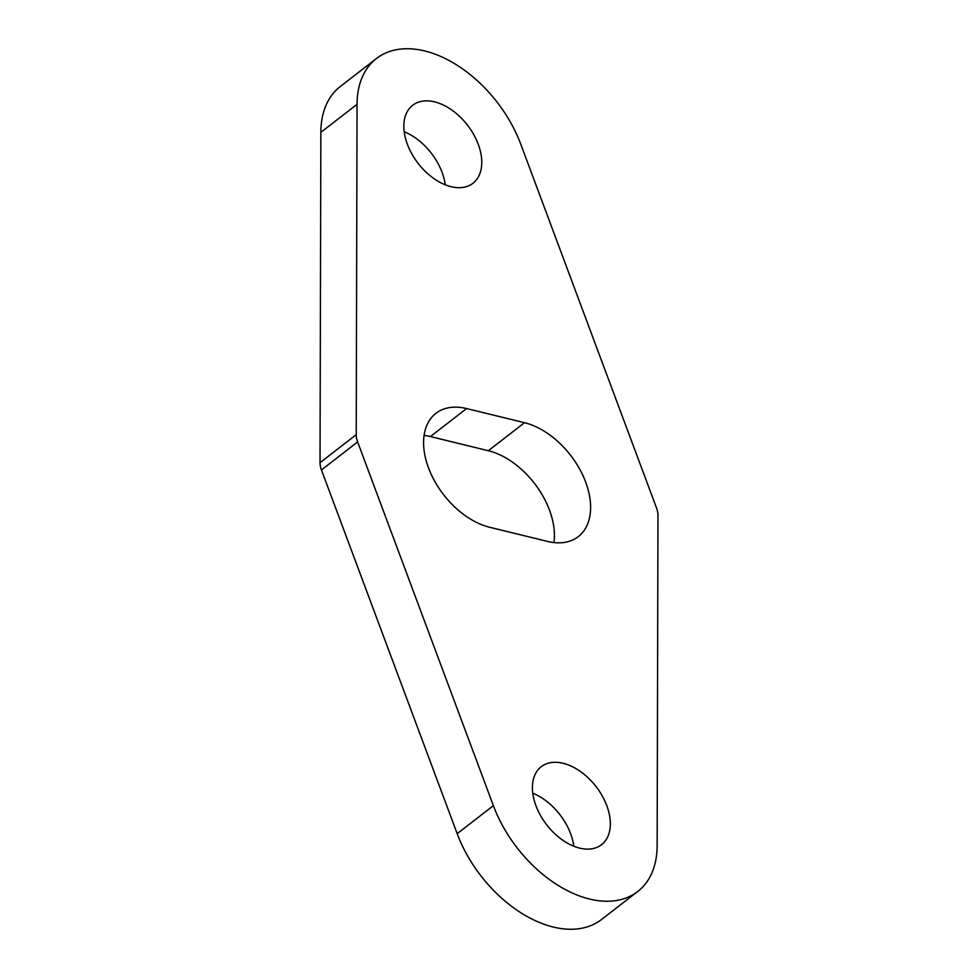 <?xml version="1.0" encoding="UTF-8"?>
<svg xmlns="http://www.w3.org/2000/svg" width="978" height="978" viewBox="0 0 978 978"><rect width="100%" height="100%" fill="white"/><g stroke="black" fill="none" stroke-linecap="round" stroke-linejoin="round"><path stroke-width="1.47" d="M579.624 848.109A49.291 31.223 -127.7 0 1 538.132 810.896A49.291 31.223 -127.7 0 1 541.213 766.728A49.291 31.223 -127.7 0 1 596.067 786.605A49.291 31.223 -127.7 0 1 601.556 844.686A49.291 31.223 -127.7 0 1 579.624 848.109M466.604 408.559A69.01 43.704 -127.7 0 0 435.907 413.352A69.01 43.704 -127.7 0 0 431.591 475.186A69.01 43.704 -127.7 0 0 489.685 527.276L547.594 541.433A69.01 43.704 -127.7 0 0 578.291 536.641A69.01 43.704 -127.7 0 0 582.607 474.807A69.01 43.704 -127.7 0 0 524.514 422.704L466.604 408.559L430.406 436.567A69.01 43.704 52.3 0 0 424.061 435.43M357.056 104.316L356.224 434.672A19.719 12.482 52.3 0 0 357.63 441.922L493.377 805.652A108.436 68.68 52.3 0 0 637.754 891.459A108.436 68.68 52.3 0 0 657.143 845.664L657.974 515.308A19.719 12.482 52.3 0 0 656.556 508.059L520.822 144.328A108.436 68.68 52.3 0 0 376.444 58.521A108.436 68.68 52.3 0 0 357.056 104.316L320.857 132.336L320.026 462.692L356.224 434.672M451.054 186.676A49.291 31.223 52.3 0 0 472.985 183.253A49.291 31.223 52.3 0 0 467.496 125.172A49.291 31.223 52.3 0 0 412.643 105.294A49.291 31.223 52.3 0 0 409.562 149.463A49.291 31.223 52.3 0 0 451.054 186.676M532.765 793.207A49.291 31.223 -127.7 0 1 573.805 846.227M553.939 542.57A69.01 43.704 52.3 0 0 488.315 450.724L430.406 436.567M357.63 441.922L321.444 469.941L457.178 833.672A108.436 68.68 52.3 0 0 601.556 919.479L637.754 891.459M321.444 469.941A19.719 12.482 -127.7 0 1 320.026 462.692M376.444 58.521L340.246 86.541A108.436 68.68 52.3 0 0 320.857 132.336M445.234 184.793A49.291 31.223 52.3 0 0 404.195 131.773M457.178 833.672L493.377 805.652M488.315 450.724L524.514 422.704"/></g></svg>
